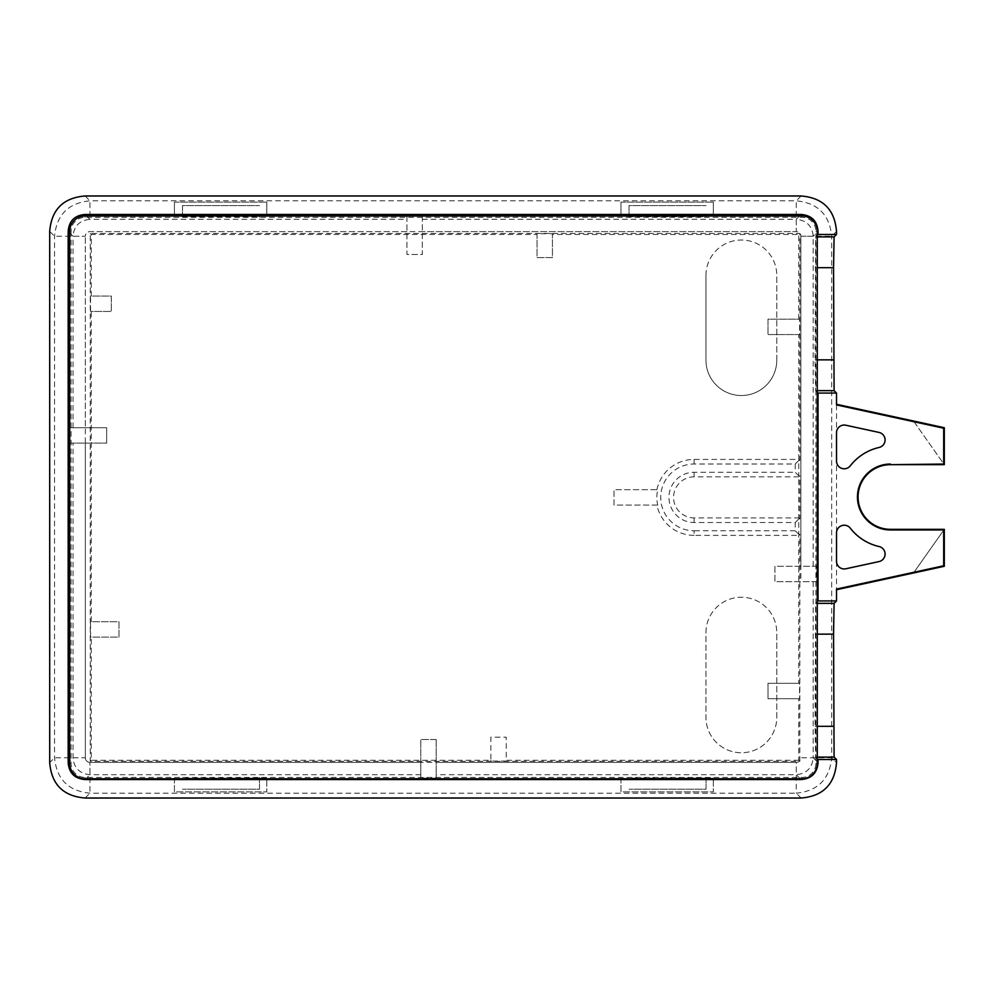 <?xml version="1.0" encoding="UTF-8"?>
<svg xmlns="http://www.w3.org/2000/svg" width="994" height="994" viewBox="0 0 994 994"><rect width="100%" height="100%" fill="white"/><g stroke="black" fill="none" stroke-linecap="round" stroke-linejoin="round"><path stroke-width="0.75" stroke-dasharray="4.97 3.73" d="M776.774 360.114L776.774 275.425L776.774 360.114A35.411 35.411 0 0 1 741.362 395.525A35.411 35.411 0 0 1 705.951 360.114L705.951 275.425L705.951 360.114A35.411 35.411 0 0 0 741.362 395.525A35.411 35.411 0 0 0 776.774 360.114M705.951 275.425A35.411 35.411 0 0 1 741.362 240.014A35.411 35.411 0 0 1 776.774 275.425A35.411 35.411 0 0 0 741.362 240.014A35.411 35.411 0 0 0 705.951 275.425M705.951 632.656A35.411 35.411 0 0 1 741.362 597.232A35.411 35.411 0 0 1 776.774 632.656A35.411 35.411 0 0 0 741.362 597.232A35.411 35.411 0 0 0 705.951 632.656L705.951 717.345L705.951 632.656M776.774 717.345L776.774 632.656L776.774 717.345A35.411 35.411 0 0 1 741.362 752.756A35.411 35.411 0 0 1 705.951 717.345A35.411 35.411 0 0 0 741.362 752.756A35.411 35.411 0 0 0 776.774 717.345M801.102 798.02L796.256 793.175L89.957 793.175C68.449 791.075 56.646 779.271 54.546 757.763L54.546 236.237C56.658 214.729 68.449 202.925 89.957 200.825L796.256 200.825C817.764 202.925 829.568 214.729 831.667 236.237L831.667 757.763C829.568 779.271 817.764 791.075 796.256 793.175L796.256 762.386A4.622 4.622 132.3 0 0 800.878 757.763L831.667 757.763L836.513 762.609M836.513 404.918L836.513 589.082M817.267 601.693L815.614 603.358L817.267 603.358M817.267 758.77L815.614 757.105L815.08 726.316L815.614 603.358M816.695 581.689L774.922 581.689L774.922 566.294L816.695 566.294L816.695 581.689L774.922 581.689L774.922 566.294L816.695 566.294M817.267 392.307L815.614 390.642L815.08 359.853L815.614 236.895L817.267 235.23M813.191 566.294L813.191 236.237C812.197 225.949 806.544 220.308 796.256 219.301L799.561 215.996M422.326 215.797L422.326 254.489L406.931 254.489L406.931 215.797M436.18 739.511L436.18 778.203L436.18 739.511L420.785 739.511L436.18 739.511M420.785 762.386L420.785 739.511L420.785 778.203L420.785 762.386L89.957 762.386A4.622 4.622 38.2 0 1 85.335 757.763L85.335 236.237L85.335 427.706L106.669 427.706L106.669 443.113L106.669 427.706L69.717 427.706M420.785 774.699L89.957 774.699C79.669 773.692 74.028 768.051 73.022 757.763L73.022 443.113L106.669 443.113L69.717 443.113M406.931 215.996L406.931 254.489L422.326 254.489L422.326 215.996M85.111 195.98L89.957 200.825L89.957 219.301C79.669 220.308 74.028 225.949 73.022 236.237L85.335 236.237A4.622 4.622 128.2 0 1 89.957 231.614L796.256 231.614A4.622 4.622 -141.8 0 1 800.878 236.237L800.878 581.689M69.518 427.706L85.335 427.706M73.022 443.113L69.518 443.113M817.267 761.839L813.191 757.763C812.197 768.051 806.544 773.692 796.256 774.699L796.256 762.386L89.957 762.386A4.622 4.622 -137.1 0 1 85.335 757.763L54.546 757.763L49.7 762.609M436.18 778.203L420.785 778.203M620.952 778.737L713.332 778.203L620.952 778.737L620.952 791.858L713.332 791.858L713.332 778.203M174.422 778.737L266.802 778.203L174.422 778.737L174.422 791.858L266.802 791.858L266.802 778.203M706.026 215.797L629.04 215.797M259.496 215.797L182.511 215.797M620.952 202.142L620.952 215.263L620.952 202.142L713.332 202.142L620.952 202.142M713.332 215.263L713.332 202.142L713.332 215.263M174.422 202.142L174.422 215.263L174.422 202.142L266.802 202.142L174.422 202.142M266.802 215.263L266.802 202.142L266.802 215.263M620.952 778.203L620.952 791.858L713.332 791.858L713.332 778.737M174.422 778.203L174.422 791.858L266.802 791.858L266.802 778.737M913.734 421.344L944.3 464.67L944.027 427.929L913.734 421.344L944.027 464.285M913.734 572.656L944.3 529.33L913.734 572.656L944.3 566.294M944.027 566.071L944.027 529.715M879.031 561.573L845.844 568.779A7.704 7.704 0 0 1 836.513 561.262L836.513 532.908A7.704 7.704 0 0 1 850.292 528.187A50.818 50.818 0 0 0 879.106 546.538A7.704 7.704 0 0 1 879.031 561.573M844.217 425.047A7.704 7.704 0 0 1 845.844 425.221L879.031 432.427A7.704 7.704 0 0 1 879.106 447.462A50.818 50.818 0 0 0 850.292 465.813A7.704 7.704 0 0 1 836.513 461.092L836.513 432.738A7.704 7.704 0 0 1 844.217 425.047M71.059 231.391L71.059 763.38A14.053 14.053 -90 0 0 85.124 777.432L801.872 777.432A14.053 14.053 -90 0 0 815.925 763.38L815.925 231.391A14.053 14.053 -90 0 0 801.872 217.338L85.124 217.338A14.053 14.053 -90 0 0 71.059 231.391L69.717 231.391M259.496 777.432L259.496 778.091L182.511 778.091L182.511 777.432M706.026 777.432L706.026 778.091L629.04 778.091L629.04 777.432M629.04 217.338L629.04 216.692L706.026 216.692L706.026 217.338M182.511 217.338L182.511 216.692L259.496 216.692L259.496 217.338M799.822 761.317L799.822 534.337L798.791 534.337L798.791 518.943L799.822 518.943L799.822 475.828L798.791 475.828L798.791 460.433L799.822 460.433L799.822 233.453L90.255 233.453L90.255 761.317L799.822 761.317L798.791 760.298L798.791 698.707L799.549 698.707L799.549 683.313L798.791 683.313L798.791 535.368L799.822 534.337M259.496 778.091L259.496 789.174L182.511 789.174L259.496 789.174L259.496 777.967M706.026 778.091L706.026 789.174L629.04 789.174L706.026 789.174L706.026 777.967M706.026 215.263L706.026 216.692M706.026 216.804L706.026 215.996M629.04 216.692L629.04 205.609L706.026 205.609L629.04 205.609L629.04 215.263M629.04 216.804L629.04 215.996M259.496 215.263L259.496 216.692M259.496 216.804L259.496 215.996M182.511 216.692L182.511 205.609L259.496 205.609L182.511 205.609L182.511 215.263M182.511 216.804L182.511 215.996M799.549 698.707L768.002 698.707L768.002 683.313L799.549 683.313M798.791 683.313L768.002 683.313L768.002 698.707L798.791 698.707M798.791 760.298L506.244 760.298L506.244 737.2L490.85 737.2L490.85 760.298L91.274 760.298L91.274 637.117L118.994 637.117L118.994 621.722L91.274 621.722L91.274 311.457L111.291 311.457L111.291 296.063L91.274 296.063L91.274 234.472L537.033 234.472L537.033 257.57L552.44 257.57L552.44 234.472L798.791 234.472L799.822 233.453M798.791 460.433L795.225 464.012L694.098 464.012A33.374 33.374 -90 0 0 660.712 497.385A33.374 33.374 -90 0 0 694.098 530.771L694.098 535.368L798.791 535.368M694.098 535.368A37.971 37.971 90 0 1 656.91 505.089L657.68 505.089A37.225 37.225 90 0 1 657.68 489.694L614.019 489.694L614.019 505.089L656.91 505.089M656.91 489.694A37.971 37.971 90 0 1 694.098 459.414L798.791 459.414L798.791 334.556L799.549 334.556L799.549 319.161L768.002 319.161L768.002 334.556L798.791 334.556M798.791 319.161L798.791 234.472M537.033 233.727L537.033 257.57L552.44 257.57L552.44 233.727L537.033 233.727L537.033 234.472M552.44 234.472L552.44 233.727M91.274 234.472L90.255 233.453M799.822 460.433L798.791 459.414M799.549 334.556L768.002 334.556L768.002 319.161L799.549 319.161M795.225 464.012L795.225 472.262L798.791 475.828M798.791 534.337L795.225 530.771L795.225 522.521L694.098 522.521A25.136 25.136 90 0 1 668.962 497.385A25.136 25.136 90 0 1 694.098 472.262L795.225 472.262M795.225 530.771L694.098 530.771M798.791 518.943L795.225 522.521M799.822 518.943L798.791 517.924L798.791 476.847L799.822 475.828M798.791 476.847L694.098 476.847A20.539 20.539 -90 0 0 673.559 497.385A20.539 20.539 -90 0 0 694.098 517.924L798.791 517.924M657.68 505.089L614.019 505.089L614.019 489.694L657.68 489.694M90.529 637.117L90.529 621.722L118.994 621.722L118.994 637.117L91.274 637.117M91.274 621.722L90.529 621.722M90.529 311.457L90.529 296.063L111.291 296.063L111.291 311.457L91.274 311.457M91.274 296.063L90.529 296.063M91.274 760.298L90.255 761.317M506.244 761.056L490.85 761.056L490.85 737.2L506.244 737.2L506.244 760.298M490.85 760.298L490.85 761.056M836.513 231.391L831.667 236.237L800.878 236.237A4.622 4.622 42.3 0 0 796.256 231.614L796.256 219.301L422.326 219.301M406.931 231.614L89.957 231.614A4.622 4.622 -47.1 0 0 85.335 236.237L54.546 236.237L49.7 231.391M85.111 798.02L89.957 793.175L89.957 762.386L89.957 774.699L85.882 778.774M801.102 195.98L796.256 200.825L796.256 231.614L422.326 231.614M813.191 581.689L813.191 757.763L800.878 757.763A4.622 4.622 -51.8 0 1 796.256 762.386L436.18 762.386M800.878 566.294L800.878 236.237L813.191 236.237L817.267 232.161M815.08 634.147L817.267 634.147M815.08 726.316L817.267 726.316M815.614 757.105L817.267 757.105M85.335 443.113L85.335 757.763L73.022 757.763L69.717 761.069M86.652 215.996L89.957 219.301L406.931 219.301M73.022 427.706L73.022 236.237L69.717 232.931M800.344 778.774L796.256 774.699L436.18 774.699M815.614 236.895L817.267 236.895M815.08 267.684L817.267 267.684M815.08 359.853L817.267 359.853M815.614 390.642L817.267 390.642M71.059 763.38L69.717 763.38M85.124 777.432L85.124 778.774M801.872 777.432L801.872 778.774M815.925 763.38L817.267 763.38M815.925 231.391L817.267 231.391M801.872 217.338L801.872 215.996M85.124 217.338L85.124 215.996M694.098 464.012L694.098 459.414M694.098 517.924L694.098 522.521M694.098 476.847L694.098 472.262"/><path stroke-width="1.49" d="M836.513 589.715L944.3 566.294L943.679 565.785L836.513 589.082L836.513 600.935L834.09 603.358L833.556 634.147L834.09 757.105L836.513 759.528L836.513 762.609C834.724 784.428 822.92 796.231 801.102 798.02L85.111 798.02C63.293 796.231 51.489 784.428 49.7 762.609L49.7 231.391C51.489 209.572 63.293 197.769 85.111 195.98L801.102 195.98C822.92 197.769 834.724 209.572 836.513 231.391L836.513 234.472L834.09 236.895L833.556 267.684L834.09 390.642L836.513 393.065L836.513 404.918L943.679 428.215L944.3 427.706L836.513 404.285M836.513 600.935L818.037 600.935L817.267 601.693M836.513 393.065L818.037 393.065L818.037 600.935M944.3 566.294L944.3 529.33L890.413 529.33A32.33 32.33 0 0 1 858.071 497A32.33 32.33 0 0 1 890.413 464.67L943.679 464.049L943.679 428.215M890.413 464.049A32.951 32.951 0 0 0 857.449 497A32.951 32.951 0 0 0 890.413 529.951L943.679 529.951L943.679 565.785M845.844 568.779L879.031 561.573A7.704 7.704 0 0 0 879.106 546.538A50.818 50.818 0 0 1 850.292 528.187A7.704 7.704 0 0 0 836.513 532.908L836.513 561.262A7.704 7.704 0 0 0 845.844 568.779M845.844 425.221A7.704 7.704 0 0 0 836.513 432.738L836.513 461.092A7.704 7.704 0 0 0 850.292 465.813A50.818 50.818 0 0 1 879.106 447.462A7.704 7.704 0 0 0 879.031 432.427L845.844 425.221M836.513 759.528L818.037 759.528L817.267 758.77M818.037 759.528L818.037 762.609C817.18 773.046 811.539 778.687 801.102 779.544L85.111 779.544C74.687 778.687 69.033 773.046 68.176 762.609L68.176 231.391C69.033 220.954 74.687 215.313 85.111 214.455L801.102 214.455C811.539 215.313 817.18 220.954 818.037 231.391L818.037 234.472L836.513 234.472M817.267 235.23L818.037 234.472M818.037 393.065L817.267 392.307M422.326 215.996L406.931 215.996M69.717 427.706L69.717 443.113M629.04 215.797L706.026 215.797M182.511 215.797L259.496 215.797M943.679 464.049L944.3 464.67L890.413 464.67M944.3 529.33L943.679 529.951M944.3 464.67L944.3 427.706M69.717 231.391L69.717 763.38A15.395 15.395 90 0 0 85.124 778.774L801.872 778.774A15.395 15.395 90 0 0 817.267 763.38L817.267 231.391A15.395 15.395 90 0 0 801.872 215.996L85.124 215.996A15.395 15.395 90 0 0 69.717 231.391M706.026 215.996L706.026 215.263M629.04 215.996L629.04 215.263M259.496 215.996L259.496 215.263M182.511 215.996L182.511 215.263M817.267 603.358L834.09 603.358M818.037 762.609L817.267 761.839M817.267 232.161L818.037 231.391M817.267 634.147L833.556 634.147M817.267 726.316L833.556 726.316M817.267 757.105L834.09 757.105M801.102 214.455L799.561 215.996M800.344 778.774L801.102 779.544M85.111 779.544L85.882 778.774M69.717 761.069L68.176 762.609M68.176 231.391L69.717 232.931M86.652 215.996L85.111 214.455M817.267 236.895L834.09 236.895M817.267 267.684L833.556 267.684M817.267 359.853L833.556 359.853M817.267 390.642L834.09 390.642M890.413 529.33L890.413 529.951"/></g></svg>
